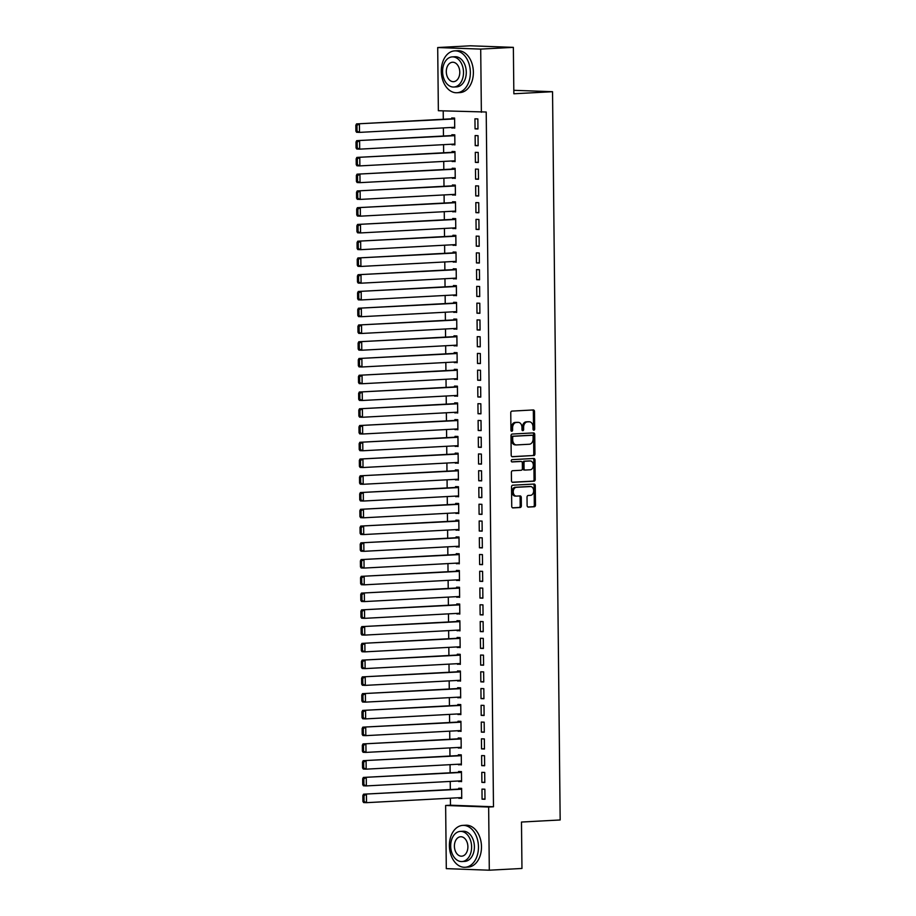<?xml version="1.0" encoding="UTF-8"?>
<svg xmlns="http://www.w3.org/2000/svg" width="916" height="916" viewBox="0 0 916 916"><rect width="100%" height="100%" fill="white"/><g stroke="black" fill="none" stroke-linecap="round" stroke-linejoin="round"><path stroke-width="1.37" d="M533.868 430.211A1.156 0.836 92.1 0 0 534.681 429.02L534.497 411.536A1.649 1.191 92.1 0 0 533.295 409.956L511.93 411.101A1.649 1.191 92.1 0 0 510.762 412.807L510.945 430.28A1.156 0.836 92.1 0 0 512.605 430.199L512.582 427.932A5.267 3.801 92.1 0 1 516.326 422.471L518.101 422.368A5.267 3.801 92.1 0 1 518.353 422.368A5.267 3.801 92.1 0 1 521.96 427.429L521.983 429.696A1.156 0.836 92.1 0 0 523.643 429.604L523.62 427.348A5.267 3.801 92.1 0 1 527.364 421.875L529.139 421.784A5.267 3.801 92.1 0 1 529.391 421.784A5.267 3.801 92.1 0 1 532.998 426.845L533.02 429.1A1.156 0.836 92.1 0 0 533.868 430.211M533.238 429.856A1.156 0.836 92.1 0 0 533.513 428.974L533.341 411.502A1.649 1.191 92.1 0 0 532.551 410.002M511.162 431.047A1.156 0.836 92.1 0 0 511.437 430.154L511.414 427.898L512.582 427.932M522.2 430.451A1.156 0.836 92.1 0 0 522.475 429.57L522.452 427.303L523.62 427.348M527.112 505.495A1.649 1.191 92.1 0 0 528.314 507.075L534.303 506.754A1.649 1.191 92.1 0 0 535.482 505.048L535.276 485.64A1.649 1.191 92.1 0 0 534.074 484.06L512.708 485.205A1.649 1.191 92.1 0 0 511.529 486.911L511.735 506.319A1.649 1.191 92.1 0 0 512.937 507.899L520.185 507.51A1.649 1.191 92.1 0 0 521.353 505.804L521.261 497.502A1.649 1.191 92.1 0 0 520.059 495.911L516.475 496.106A4.408 3.172 92.1 0 1 516.269 496.106A4.408 3.172 92.1 0 1 513.246 491.732A4.408 3.172 92.1 0 1 516.372 487.312L530.444 486.556A4.408 3.172 92.1 0 1 530.65 486.556A4.408 3.172 92.1 0 1 533.662 490.93A4.408 3.172 92.1 0 1 530.536 495.35L528.188 495.476A1.649 1.191 92.1 0 0 527.021 497.193L527.112 505.495M450.397 798.18L450.477 805.21L493.484 806.767L486.213 112.015L438.363 110.722L437.699 47.54L480.705 49.098L481.369 112.279M493.484 806.767L488.652 807.03L489.304 870.2L446.298 868.643L445.634 805.473L488.652 807.03M437.699 47.54L470.355 45.8L513.361 47.357L513.853 93.776L552.543 91.703L560.168 819.969L521.479 822.041L521.96 868.46L489.304 870.2M513.361 47.357L480.705 49.098M533.776 455.607A1.649 1.191 92.1 0 0 534.944 453.889L534.738 434.482A1.649 1.191 92.1 0 0 533.536 432.902L512.17 434.047A1.649 1.191 92.1 0 0 511.002 435.753L511.197 455.16A1.649 1.191 92.1 0 0 512.41 456.74L532.608 455.561A1.649 1.191 92.1 0 0 533.776 453.855L533.57 434.447A1.649 1.191 92.1 0 0 532.791 432.947M535.001 460.061L535.207 479.469A1.649 1.191 92.1 0 1 534.039 481.175L512.674 482.32A1.649 1.191 92.1 0 1 511.471 480.74L511.38 472.438A1.649 1.191 92.1 0 1 512.548 470.721L521.215 470.263A1.649 1.191 92.1 0 0 522.383 468.557L522.326 463.049A1.649 1.191 92.1 0 0 521.124 461.458L512.101 461.95A1.156 0.836 92.1 0 1 512.078 459.637L533.799 458.481A1.649 1.191 92.1 0 1 535.001 460.061L533.845 460.015L534.051 479.434L535.207 479.469M552.543 91.703L513.807 90.306M481.896 782.39L484.804 782.504L484.701 772.44L481.793 772.337L481.896 782.39L484.804 782.241M458.641 780.982L461.561 781.657L461.458 771.604L458.55 771.501L458.561 772.337M481.553 748.876L484.461 748.99L484.346 738.926L481.45 738.823L481.553 748.876L484.45 748.727M458.298 747.467L461.206 748.143L461.103 738.09L458.195 737.987L458.206 738.823M481.198 715.362L484.106 715.476L484.003 705.412L481.095 705.309L481.198 715.362L484.106 715.213M457.943 713.953L460.851 714.629L460.748 704.576L457.84 704.473L457.851 705.309M480.843 681.847L483.751 681.962L483.648 671.897L480.74 671.794L480.843 681.847L483.751 681.699M457.588 680.439L460.508 681.115L460.405 671.062L457.496 670.959L457.508 671.794M480.499 648.333L483.408 648.448L483.293 638.383L480.396 638.28L480.499 648.333L483.396 648.185M457.244 646.925L460.153 647.601L460.05 637.547L457.141 637.444L457.153 638.28M480.144 614.819L483.053 614.934L482.95 604.869L480.041 604.766L480.144 614.819L483.053 614.67M456.889 613.411L459.798 614.086L459.695 604.033L456.786 603.93L456.798 604.766M479.789 581.305L482.698 581.408L482.595 571.355L479.686 571.252L479.789 581.305L482.698 581.156M456.546 579.897L459.454 580.572L459.351 570.519L456.443 570.416L456.454 571.252M479.446 547.791L482.354 547.894L482.24 537.841L479.343 537.738L479.446 547.791L482.343 547.642M456.191 546.383L459.099 547.058L458.996 537.005L456.088 536.902L456.099 537.738M479.091 514.277L481.999 514.38L481.896 504.327L478.988 504.224L479.091 514.277L481.999 514.128M455.836 512.868L458.756 513.544L458.641 503.491L455.744 503.388L455.744 504.224M478.747 480.763L481.644 480.866L481.541 470.813L478.633 470.71L478.747 480.763L481.644 480.614M455.492 479.354L458.401 480.03L458.298 469.977L455.389 469.874L455.401 470.71M478.392 447.248L481.301 447.351L481.186 437.298L478.289 437.195L478.392 447.248L481.289 447.1M455.137 445.84L458.046 446.516L457.943 436.463L455.034 436.36L455.046 437.195M478.038 413.734L480.946 413.837L480.843 403.784L477.934 403.681L478.038 413.734L480.946 413.585M454.783 412.315L457.702 413.002L457.588 402.948L454.691 402.845L454.691 403.681M477.694 380.22L480.591 380.323L480.488 370.27L477.58 370.167L477.694 380.22L480.591 380.071M454.439 378.8L457.347 379.487L457.244 369.434L454.336 369.331L454.347 370.167M477.339 346.706L480.247 346.809L480.144 336.756L477.236 336.653L477.339 346.706L480.236 346.557M454.084 345.286L456.992 345.973L456.889 335.92L453.981 335.817L453.993 336.653M476.984 313.192L479.892 313.295L479.789 303.242L476.881 303.139L476.984 313.192L479.892 313.043M453.729 311.772L456.649 312.459L456.534 302.406L453.638 302.303L453.638 303.139M476.641 279.678L479.537 279.781L479.434 269.728L476.526 269.625L476.641 279.678L479.537 279.529M453.386 278.258L456.294 278.945L456.191 268.892L453.283 268.789L453.294 269.625M476.286 246.164L479.194 246.267L479.091 236.214L476.183 236.11L476.286 246.164L479.194 246.015M453.031 244.744L455.939 245.431L455.836 235.378L452.928 235.275L452.939 236.11M475.931 212.649L478.839 212.752L478.736 202.699L475.828 202.596L475.931 212.649L478.839 212.501M452.676 211.23L455.595 211.917L455.481 201.864L452.584 201.76L452.584 202.596M475.587 179.135L478.484 179.238L478.381 169.185L475.473 169.082L475.587 179.135L478.484 178.986M452.332 177.715L455.241 178.402L455.137 168.349L452.229 168.246L452.241 169.082M475.232 145.621L478.141 145.724L478.038 135.671L475.129 135.568L475.232 145.621L478.141 145.472M451.977 144.201L454.886 144.888L454.783 134.835L451.874 134.732L451.886 135.568M443.207 110.893L443.287 119.263M443.378 127.897L443.47 136.015M443.562 144.659L443.642 152.777M443.733 161.411L443.813 169.529M443.905 178.173L443.997 186.291M444.088 194.925L444.168 203.043M444.26 211.688L444.34 219.806M444.432 228.439L444.523 236.557M444.615 245.202L444.695 253.32M444.787 261.953L444.867 270.071M444.958 278.716L445.05 286.834M445.142 295.467L445.222 303.585M445.313 312.23L445.394 320.348M445.485 328.981L445.577 337.099M445.668 345.744L445.749 353.862M445.84 362.496L445.92 370.614M446.012 379.258L446.103 387.376M446.195 396.01L446.275 404.128M446.367 412.772L446.447 420.891M446.539 429.524L446.63 437.642M446.722 446.287L446.802 454.405M446.894 463.038L446.974 471.156M447.065 479.801L447.157 487.919M447.248 496.552L447.329 504.67M447.42 513.315L447.5 521.433M447.592 530.066L447.684 538.184M447.775 546.829L447.855 554.947M447.947 563.58L448.027 571.698M448.119 580.343L448.21 588.461M448.302 597.095L448.382 605.213M448.474 613.857L448.554 621.975M448.645 630.609L448.737 638.727M448.817 647.372L448.909 655.49M449 664.123L449.08 672.241M449.172 680.886L449.264 689.004M449.344 697.637L449.435 705.755M449.527 714.4L449.607 722.518M449.699 731.151L449.79 739.269M449.87 747.914L449.962 756.032M450.054 764.665L450.134 772.795M450.225 781.428L450.317 789.546M451.806 127.45L454.714 128.126L454.611 118.072L451.702 117.969L451.714 118.805M475.06 128.87L477.957 128.973L477.854 118.92L474.946 118.817L475.06 128.87L477.957 128.709M452.149 160.964L455.069 161.64L454.954 151.587L452.057 151.484L452.057 152.319M475.404 162.384L478.312 162.487L478.209 152.434L475.301 152.331L475.404 162.384L478.312 162.224M452.504 194.478L455.412 195.154L455.309 185.101L452.401 184.998L452.412 185.834M475.759 195.898L478.667 196.001L478.564 185.948L475.656 185.845L475.759 195.898L478.667 195.738M452.859 227.992L455.767 228.679L455.664 218.615L452.756 218.512L452.767 219.348M476.114 229.412L479.011 229.515L478.908 219.462L475.999 219.359L476.114 229.412L479.011 229.252M453.202 261.507L456.122 262.194L456.008 252.129L453.111 252.026L453.111 252.862M476.457 262.926L479.366 263.029L479.263 252.976L476.354 252.873L476.457 262.926L479.366 262.766M453.557 295.021L456.466 295.708L456.363 285.643L453.454 285.54L453.466 286.376M476.812 296.44L479.721 296.544L479.618 286.49L476.709 286.387L476.812 296.44L479.709 296.28M453.912 328.535L456.821 329.222L456.718 319.157L453.809 319.054L453.821 319.89M477.167 329.955L480.064 330.058L479.961 320.005L477.053 319.902L477.167 329.955L480.064 329.794M454.256 362.049L457.176 362.736L457.061 352.671L454.164 352.568L454.164 353.404M477.511 363.469L480.419 363.572L480.316 353.519L477.408 353.416L477.511 363.469L480.419 363.309M454.611 395.563L457.519 396.25L457.416 386.186L454.508 386.083L454.519 386.93M477.866 396.983L480.774 397.086L480.66 387.033L477.763 386.93L477.866 396.983L480.763 396.823M454.966 429.077L457.874 429.764L457.771 419.711L454.863 419.597L454.874 420.444M478.221 430.497L481.118 430.6L481.015 420.547L478.106 420.444L478.221 430.497L481.118 430.337M455.309 462.591L458.229 463.278L458.115 453.225L455.218 453.111L455.218 453.958M478.564 464.011L481.473 464.114L481.369 454.061L478.461 453.958L478.564 464.011L481.473 463.851M455.664 496.106L458.572 496.793L458.469 486.74L455.561 486.625L455.573 487.472M478.919 497.525L481.827 497.628L481.713 487.575L478.816 487.472L478.919 497.525L481.816 497.365M456.019 529.62L458.927 530.307L458.824 520.254L455.916 520.139L455.928 520.986M479.263 531.04L482.171 531.143L482.068 521.09L479.16 520.986L479.263 531.04L482.171 530.879M456.363 563.134L459.282 563.821L459.168 553.768L456.271 553.653L456.271 554.501M479.618 564.554L482.526 564.657L482.423 554.604L479.515 554.501L479.618 564.554L482.526 564.393M456.718 596.648L459.626 597.335L459.523 587.282L456.615 587.167L456.626 588.015M479.973 598.068L482.881 598.171L482.766 588.118L479.87 588.015L479.973 598.068L482.869 597.908M457.061 630.162L459.981 630.849L459.878 620.796L456.97 620.682L456.981 621.529M480.316 631.582L483.224 631.685L483.121 621.632L480.213 621.529L480.316 631.582L483.224 631.422M457.416 663.676L460.324 664.363L460.221 654.31L457.313 654.196L457.324 655.043M480.671 665.096L483.579 665.199L483.476 655.146L480.568 655.043L480.671 665.096L483.579 664.936M457.771 697.19L460.679 697.878L460.576 687.824L457.668 687.71L457.679 688.557M481.026 698.61L483.934 698.713L483.82 688.66L480.923 688.557L481.026 698.61L483.923 698.45M458.115 730.705L461.034 731.392L460.931 721.339L458.023 721.224L458.034 722.071M481.369 732.124L484.278 732.227L484.175 722.174L481.266 722.071L481.369 732.124L484.278 731.964M458.469 764.219L461.378 764.906L461.275 754.853L458.366 754.75L458.378 755.586M481.724 765.639L484.633 765.742L484.53 755.689L481.621 755.586L481.724 765.639L484.633 765.478M458.824 797.733L461.733 798.42L461.63 788.367L458.721 788.264L458.733 789.1M482.079 799.153L484.988 799.256L484.873 789.203L481.976 789.1L482.079 799.153L484.976 798.992M450.477 805.21L445.634 805.473M451.806 128.022L454.714 127.874M451.989 144.785L454.886 144.625M452.16 161.537L455.057 161.388M452.332 178.299L455.241 178.139M452.515 195.051L455.412 194.902M452.687 211.814L455.584 211.653M452.859 228.565L455.767 228.416M453.042 245.328L455.939 245.167M453.214 262.079L456.111 261.93M453.386 278.842L456.294 278.682M453.557 295.593L456.466 295.444M453.741 312.356L456.637 312.196M453.912 329.107L456.821 328.959M454.084 345.87L456.992 345.71M454.267 362.621L457.164 362.473M454.439 379.384L457.347 379.224M454.611 396.136L457.519 395.987M454.794 412.898L457.691 412.738M454.966 429.65L457.874 429.501M455.137 446.413L458.046 446.252M455.321 463.164L458.218 463.015M455.492 479.927L458.401 479.766M455.664 496.678L458.572 496.529M455.847 513.441L458.744 513.281M456.019 530.192L458.927 530.043M456.191 546.955L459.099 546.795M456.374 563.718L459.271 563.558M456.546 580.469L459.454 580.309M456.718 597.232L459.626 597.072M456.901 613.983L459.798 613.823M457.073 630.746L459.981 630.586M457.244 647.498L460.153 647.337M457.428 664.26L460.324 664.1M457.599 681.012L460.508 680.863M457.771 697.774L460.679 697.614M457.954 714.526L460.851 714.377M458.126 731.289L461.034 731.128M458.298 748.04L461.206 747.891M458.481 764.803L461.378 764.642M458.653 781.554L461.561 781.405M458.824 798.317L461.733 798.157M528.463 421.761A5.267 3.801 92.1 0 0 528.223 421.738A5.267 3.801 92.1 0 0 527.982 421.738L529.139 421.784M522.452 427.303A5.267 3.801 92.1 0 1 526.196 421.841L527.982 421.738M517.425 422.345A5.267 3.801 92.1 0 0 517.185 422.333A5.267 3.801 92.1 0 0 516.945 422.333L518.101 422.368M511.414 427.898A5.267 3.801 92.1 0 1 515.158 422.425L516.945 422.333M511.987 456.66L532.608 455.561M533.101 436.382A1.156 0.836 92.1 0 0 532.253 435.272L513.498 436.279A1.156 0.836 92.1 0 0 512.674 437.47L512.708 439.863A5.267 3.801 92.1 0 0 516.315 444.924A5.267 3.801 92.1 0 0 516.555 444.924L529.379 444.237A5.267 3.801 92.1 0 0 533.123 438.764L533.101 436.382M531.2 435.237A1.156 0.836 92.1 0 0 531.085 435.237L532.253 435.272M515.399 444.878A5.267 3.801 92.1 0 1 515.147 444.878A5.267 3.801 92.1 0 1 511.54 439.817L511.517 437.436A1.156 0.836 92.1 0 1 512.33 436.234L531.085 435.237M512.262 482.24L532.872 481.14A1.649 1.191 92.1 0 0 534.051 479.434M520.116 461.424A1.649 1.191 92.1 0 0 519.967 461.424L511.758 461.859M530.204 469.782A4.408 3.172 92.1 0 0 533.341 465.351A4.408 3.172 92.1 0 0 530.318 460.977A4.408 3.172 92.1 0 0 530.112 460.977L525.166 461.252A1.649 1.191 92.1 0 0 523.986 462.958L524.044 468.465A1.649 1.191 92.1 0 0 525.257 470.045L530.204 469.782M529.368 460.954A4.408 3.172 92.1 0 0 529.162 460.943A4.408 3.172 92.1 0 0 528.956 460.943L530.112 460.977M525.097 470.045L524.089 470A1.649 1.191 92.1 0 1 522.887 468.42L522.83 462.912A1.649 1.191 92.1 0 1 523.998 461.206L528.956 460.943M533.845 460.015A1.649 1.191 92.1 0 0 533.055 458.515M529.688 486.533A4.408 3.172 92.1 0 0 529.482 486.51A4.408 3.172 92.1 0 0 529.276 486.51L530.444 486.556M516.063 496.094L515.307 496.071A4.408 3.172 92.1 0 1 515.101 496.071A4.408 3.172 92.1 0 1 512.09 491.697A4.408 3.172 92.1 0 1 515.216 487.266L529.276 486.51M512.525 507.819L519.017 507.464A1.649 1.191 92.1 0 0 520.185 505.758L520.105 497.457A1.649 1.191 92.1 0 0 519.315 495.957M527.891 506.995L533.146 506.72A1.649 1.191 92.1 0 0 534.314 505.002L534.108 485.595A1.649 1.191 92.1 0 0 533.318 484.095M454.611 118.656L356.519 123.9L454.622 118.92M454.702 127.29L359.507 132.385L356.599 132.282L355.889 131.137L357.045 131.183L356.988 125.309L355.832 125.274L355.889 131.137M356.988 125.309L359.415 124.004L359.507 132.385L357.045 131.183M355.832 125.274L356.519 123.9M454.794 135.408L356.69 140.652L454.794 135.671M454.886 144.052L359.679 149.136L356.782 149.033L356.061 147.888L357.229 147.934L357.16 142.072L356.003 142.026L356.061 147.888M357.16 142.072L359.599 140.766L359.679 149.136L357.229 147.934M356.003 142.026L356.69 140.652M454.966 152.171L356.862 157.415L454.966 152.434M455.057 160.804L359.862 165.899L356.954 165.796L356.244 164.651L357.4 164.697L357.343 158.823L356.175 158.789L356.244 164.651M357.343 158.823L359.77 157.518L359.862 165.899L357.4 164.697M356.175 158.789L356.862 157.415M441.294 71.288A20.965 14.507 -93.1 0 0 456.947 92.745A20.965 14.507 -93.1 0 0 470.355 72.33A20.965 14.507 -93.1 0 0 454.702 50.872A20.965 14.507 -93.1 0 0 441.294 71.288M456.947 92.745L459.969 92.585A20.965 14.507 -93.1 0 0 473.377 72.169A20.965 14.507 -93.1 0 0 457.725 50.712L454.702 50.872M452.229 56.884L455.012 56.735A15.103 10.442 86.9 0 1 466.278 72.181A15.103 10.442 86.9 0 1 456.626 86.883L453.844 87.031A15.103 10.442 -93.1 0 0 463.507 72.33A15.103 10.442 -93.1 0 0 452.229 56.884A15.103 10.442 -93.1 0 0 442.577 71.574A15.103 10.442 -93.1 0 0 453.844 87.031M459.786 72.204A9.732 6.733 -93.1 0 0 452.515 62.242A9.732 6.733 -93.1 0 0 446.298 71.711A9.732 6.733 -93.1 0 0 453.557 81.673A9.732 6.733 -93.1 0 0 459.786 72.204M449.401 845.8A20.965 14.507 -93.1 0 0 465.053 867.269A20.965 14.507 -93.1 0 0 478.461 846.853A20.965 14.507 -93.1 0 0 462.809 825.385A20.965 14.507 -93.1 0 0 449.401 845.8M465.053 867.269L468.076 867.097A20.965 14.507 -93.1 0 0 481.484 846.693A20.965 14.507 -93.1 0 0 465.832 825.224L462.809 825.385M460.347 831.396L463.13 831.247A15.103 10.442 86.9 0 1 474.396 846.705A15.103 10.442 86.9 0 1 464.744 861.406L461.962 861.555A15.103 10.442 -93.1 0 0 471.614 846.853A15.103 10.442 -93.1 0 0 460.347 831.396A15.103 10.442 -93.1 0 0 450.695 846.098A15.103 10.442 -93.1 0 0 461.962 861.555M467.893 846.716A9.732 6.733 -93.1 0 0 460.634 836.755A9.732 6.733 -93.1 0 0 454.405 846.235A9.732 6.733 -93.1 0 0 461.675 856.185A9.732 6.733 -93.1 0 0 467.893 846.716M455.137 168.922L357.045 174.166L455.149 169.185M455.229 177.567L360.034 182.65L357.125 182.547L356.416 181.414L357.572 181.448L357.515 175.586L356.358 175.54L356.416 181.414M357.515 175.586L359.942 174.28L360.034 182.65L357.572 181.448M356.358 175.54L357.045 174.166M455.321 185.685L357.217 190.929L455.321 185.948M455.412 194.318L360.206 199.413L357.309 199.31L356.587 198.165L357.755 198.211L357.687 192.337L356.53 192.303L356.587 198.165M357.687 192.337L360.125 191.032L360.206 199.413L357.755 198.211M356.53 192.303L357.217 190.929M455.492 202.436L357.389 207.68L455.492 202.699M455.584 211.081L360.389 216.165L357.48 216.061L356.771 214.928L357.927 214.962L357.87 209.1L356.702 209.054L356.771 214.928M357.87 209.1L360.297 207.795L360.389 216.165L357.927 214.962M356.702 209.054L357.389 207.68M455.664 219.199L357.572 224.443L455.676 219.462M455.756 227.832L360.56 232.927L357.652 232.824L356.942 231.679L358.099 231.725L358.041 225.851L356.885 225.817L356.942 231.679M358.041 225.851L360.469 224.546L360.56 232.927L358.099 231.725M356.885 225.817L357.572 224.443M455.847 235.95L357.744 241.194L455.847 236.214M455.939 244.595L360.732 249.679L357.835 249.576L357.114 248.442L358.282 248.476L358.213 242.614L357.057 242.568L357.114 248.442M358.213 242.614L360.652 241.309L360.732 249.679L358.282 248.476M357.057 242.568L357.744 241.194M456.019 252.713L357.916 257.957L456.019 252.976M456.111 261.346L360.915 266.442L358.007 266.338L357.297 265.193L358.454 265.239L358.396 259.365L357.229 259.331L357.297 265.193M358.396 259.365L360.824 258.06L360.915 266.442L358.454 265.239M357.229 259.331L357.916 257.957M456.191 269.464L358.099 274.708L456.202 269.728M456.283 278.109L361.087 283.193L358.179 283.09L357.469 281.956L358.625 281.991L358.568 276.128L357.412 276.082L357.469 281.956M358.568 276.128L360.996 274.823L361.087 283.193L358.625 281.991M357.412 276.082L358.099 274.708M456.374 286.227L358.27 291.471L456.374 286.49M456.466 294.86L361.259 299.956L358.362 299.853L357.641 298.708L358.809 298.753L358.74 292.891L357.584 292.845L357.641 298.708M358.74 292.891L361.179 291.574L361.259 299.956L358.809 298.753M357.584 292.845L358.27 291.471M456.546 302.978L358.442 308.223L456.546 303.242M456.637 311.623L361.442 316.707L358.534 316.604L357.824 315.47L358.98 315.505L358.923 309.642L357.755 309.597L357.824 315.47M358.923 309.642L361.351 308.337L361.442 316.707L358.98 315.505M357.755 309.597L358.442 308.223M456.718 319.741L358.625 324.985L456.729 320.005M456.809 328.375L361.614 333.47L358.706 333.367L357.996 332.222L359.152 332.268L359.095 326.405L357.938 326.359L357.996 332.222M359.095 326.405L361.522 325.088L361.614 333.47L359.152 332.268M357.938 326.359L358.625 324.985M456.901 336.493L358.797 341.748L456.901 336.756M456.992 345.137L361.786 350.221L358.889 350.118L358.167 348.985L359.335 349.019L359.267 343.156L358.11 343.111L358.167 348.985M359.267 343.156L361.705 341.851L361.786 350.221L359.335 349.019M358.11 343.111L358.797 341.748M457.073 353.255L358.969 358.5L457.073 353.519M457.164 361.889L361.969 366.984L359.061 366.881L358.351 365.736L359.507 365.782L359.45 359.919L358.282 359.874L358.351 365.736M359.45 359.919L361.877 358.603L361.969 366.984L359.507 365.782M358.282 359.874L358.969 358.5M457.244 370.007L359.152 375.262L457.244 370.27M457.336 378.651L362.141 383.735L359.232 383.632L358.522 382.499L359.679 382.533L359.622 376.671L358.454 376.625L358.522 382.499M359.622 376.671L362.049 375.365L362.141 383.735L359.679 382.533M358.454 376.625L359.152 375.262M457.428 386.77L359.324 392.014L457.428 387.033M457.508 395.403L362.312 400.498L359.404 400.395L358.694 399.25L359.862 399.296L359.793 393.433L358.637 393.388L358.694 399.25M359.793 393.433L362.232 392.117L362.312 400.498L359.862 399.296M358.637 393.388L359.324 392.014M457.599 403.521L359.496 408.776L457.599 403.784M457.691 412.166L362.496 417.249L359.587 417.146L358.877 416.013L360.034 416.047L359.977 410.185L358.809 410.139L358.877 416.013M359.977 410.185L362.404 408.88L362.496 417.249L360.034 416.047M358.809 410.139L359.496 408.776M457.771 420.284L359.667 425.528L457.771 420.547M457.863 428.917L362.667 434.012L359.759 433.909L359.049 432.764L360.206 432.81L360.148 426.948L358.98 426.902L359.049 432.764M360.148 426.948L362.576 425.631L362.667 434.012L360.206 432.81M358.98 426.902L359.667 425.528M457.954 437.035L359.851 442.291L457.954 437.298M458.034 445.68L362.839 450.764L359.931 450.661L359.221 449.527L360.389 449.561L360.32 443.699L359.164 443.653L359.221 449.527M360.32 443.699L362.759 442.394L362.839 450.764L360.389 449.561M359.164 443.653L359.851 442.291M458.126 453.798L360.022 459.042L458.126 454.061M458.218 462.431L363.022 467.526L360.114 467.423L359.393 466.278L360.56 466.324L360.503 460.462L359.335 460.416L359.393 466.278M360.503 460.462L362.931 459.145L363.022 467.526L360.56 466.324M359.335 460.416L360.022 459.042M458.298 470.549L360.194 475.805L458.298 470.813M458.389 479.194L363.194 484.278L360.286 484.175L359.576 483.041L360.732 483.075L360.675 477.213L359.507 477.167L359.576 483.041M360.675 477.213L363.102 475.908L363.194 484.278L360.732 483.075M359.507 477.167L360.194 475.805M458.481 487.312L360.377 492.556L458.481 487.575M458.561 495.945L363.366 501.041L360.457 500.938L359.748 499.793L360.915 499.838L360.847 493.976L359.69 493.93L359.748 499.793M360.847 493.976L363.286 492.659L363.366 501.041L360.915 499.838M359.69 493.93L360.377 492.556M458.653 504.075L360.549 509.319L458.653 504.327M458.744 512.708L363.549 517.803L360.641 517.689L359.919 516.555L361.087 516.59L361.03 510.727L359.862 510.681L359.919 516.555M361.03 510.727L363.457 509.422L363.549 517.803L361.087 516.59M359.862 510.681L360.549 509.319M458.824 520.826L360.721 526.07L458.824 521.09M458.916 529.459L363.721 534.555L360.812 534.452L360.103 533.307L361.259 533.352L361.202 527.49L360.034 527.444L360.103 533.307M361.202 527.49L363.629 526.173L363.721 534.555L361.259 533.352M360.034 527.444L360.721 526.07M459.008 537.589L360.904 542.833L459.008 537.841M459.088 546.222L363.892 551.317L360.984 551.203L360.274 550.069L361.442 550.104L361.373 544.241L360.217 544.196L360.274 550.069M361.373 544.241L363.812 542.936L363.892 551.317L361.442 550.104M360.217 544.196L360.904 542.833M459.179 554.34L361.076 559.584L459.179 554.604M459.271 562.985L364.076 568.069L361.167 567.966L360.446 566.821L361.614 566.867L361.557 561.004L360.389 560.958L360.446 566.821M361.557 561.004L363.984 559.687L364.076 568.069L361.614 566.867M360.389 560.958L361.076 559.584M459.351 571.103L361.248 576.347L459.351 571.355M459.443 579.736L364.247 584.832L361.339 584.717L360.629 583.584L361.786 583.618L361.728 577.756L360.56 577.71L360.629 583.584M361.728 577.756L364.156 576.45L364.247 584.832L361.786 583.618M360.56 577.71L361.248 576.347M459.534 587.854L361.431 593.099L459.534 588.118M459.614 596.499L364.419 601.583L361.511 601.48L360.801 600.335L361.969 600.381L361.9 594.518L360.744 594.473L360.801 600.335M361.9 594.518L364.339 593.202L364.419 601.583L361.969 600.381M360.744 594.473L361.431 593.099M459.706 604.617L361.602 609.861L459.706 604.869M459.798 613.251L364.602 618.346L361.694 618.231L360.973 617.098L362.141 617.132L362.083 611.27L360.915 611.224L360.973 617.098M362.083 611.27L364.511 609.964L364.602 618.346L362.141 617.132M360.915 611.224L361.602 609.861M459.878 621.369L361.774 626.613L459.878 621.632M459.969 630.013L364.774 635.097L361.866 634.994L361.156 633.849L362.312 633.895L362.255 628.033L361.087 627.987L361.156 633.849M362.255 628.033L364.683 626.716L364.774 635.097L362.312 633.895M361.087 627.987L361.774 626.613M460.05 638.131L361.957 643.375L460.061 638.383M460.141 646.765L364.946 651.86L362.038 651.745L361.328 650.612L362.496 650.646L362.427 644.784L361.27 644.75L361.328 650.612M362.427 644.784L364.866 643.479L364.946 651.86L362.496 650.646M361.27 644.75L361.957 643.375M460.233 654.883L362.129 660.127L460.233 655.146M460.324 663.528L365.129 668.611L362.221 668.508L361.499 667.363L362.667 667.409L362.61 661.547L361.442 661.501L361.499 667.363M362.61 661.547L365.037 660.23L365.129 668.611L362.667 667.409M361.442 661.501L362.129 660.127M460.405 671.646L362.301 676.89L460.405 671.897M460.496 680.279L365.301 685.374L362.392 685.26L361.683 684.126L362.839 684.16L362.782 678.298L361.614 678.264L361.683 684.126M362.782 678.298L365.209 676.993L365.301 685.374L362.839 684.16M361.614 678.264L362.301 676.89M460.576 688.397L362.484 693.641L460.588 688.66M460.668 697.042L365.473 702.125L362.564 702.022L361.854 700.877L363.022 700.923L362.954 695.061L361.797 695.015L361.854 700.877M362.954 695.061L365.392 693.744L365.473 702.125L363.022 700.923M361.797 695.015L362.484 693.641M460.759 705.16L362.656 710.404L460.759 705.412M460.851 713.793L365.644 718.888L362.747 718.774L362.026 717.64L363.194 717.675L363.137 711.812L361.969 711.778L362.026 717.64M363.137 711.812L365.564 710.507L365.644 718.888L363.194 717.675M361.969 711.778L362.656 710.404M460.931 721.911L362.828 727.155L460.931 722.174M461.023 730.556L365.827 735.64L362.919 735.537L362.209 734.392L363.366 734.437L363.309 728.575L362.141 728.529L362.209 734.392M363.309 728.575L365.736 727.258L365.827 735.64L363.366 734.437M362.141 728.529L362.828 727.155M461.103 738.674L363.011 743.918L461.114 738.926M461.195 747.307L365.999 752.402L363.091 752.288L362.381 751.154L363.549 751.189L363.48 745.326L362.324 745.292L362.381 751.154M363.48 745.326L365.908 744.021L365.999 752.402L363.549 751.189M362.324 745.292L363.011 743.918M461.286 755.425L363.183 760.669L461.286 755.689M461.378 764.07L366.171 769.154L363.274 769.051L362.553 767.906L363.721 767.952L363.663 762.089L362.496 762.043L362.553 767.906M363.663 762.089L366.091 760.772L366.171 769.154L363.721 767.952M362.496 762.043L363.183 760.669M461.458 772.188L363.354 777.432L461.458 772.44M461.55 780.821L366.354 785.917L363.446 785.802L362.736 784.668L363.892 784.703L363.835 778.84L362.667 778.806L362.736 784.668M363.835 778.84L366.263 777.535L366.354 785.917L363.892 784.703M362.667 778.806L363.354 777.432M461.63 788.939L363.538 794.183L461.641 789.203M461.721 797.584L366.526 802.668L363.618 802.565L362.908 801.42L364.076 801.466L364.007 795.603L362.85 795.557L362.908 801.42M364.007 795.603L366.434 794.287L366.526 802.668L364.076 801.466M362.85 795.557L363.538 794.183M533.513 428.974L534.681 429.02M511.437 430.154L512.605 430.199M522.475 429.57L523.643 429.604M526.196 421.841L527.364 421.875M515.158 422.425L516.326 422.471M533.341 411.502L534.497 411.536M533.57 434.447L534.738 434.482M533.776 453.855L534.944 453.889M512.33 436.234L513.498 436.279M511.517 437.436L512.674 437.47M511.54 439.817L512.708 439.863M532.872 481.14L534.039 481.175M519.967 461.424L521.124 461.458M523.998 461.206L525.166 461.252M522.83 462.912L523.986 462.958M522.887 468.42L524.044 468.465M515.216 487.266L516.372 487.312M520.105 497.457L521.261 497.502M520.185 505.758L521.353 505.804M519.017 507.464L520.185 507.51M534.108 485.595L535.276 485.64M534.314 505.002L535.482 505.048M533.146 506.72L534.303 506.754M528.223 421.738L529.391 421.784M517.185 422.333L518.353 422.368M531.143 435.237L532.31 435.272M515.147 444.878L516.315 444.924M520.036 461.424L521.204 461.458M529.162 460.943L530.318 460.977M524.009 470L525.177 470.045M529.482 486.51L530.65 486.556M515.101 496.071L516.269 496.106"/></g></svg>
